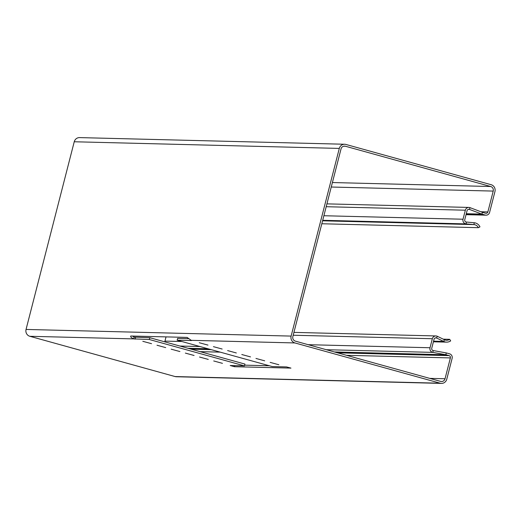 <?xml version="1.0" encoding="UTF-8"?>
<svg xmlns="http://www.w3.org/2000/svg" width="521" height="521" viewBox="0 0 521 521"><rect width="100%" height="100%" fill="white"/><g stroke="black" fill="none" stroke-linecap="round" stroke-linejoin="round"><path stroke-width="0.78" d="M213.428 346.654L222.154 349.031L213.428 346.654M227.612 350.581L236.332 352.964L227.612 350.581M142.813 341.307L151.539 343.684L142.813 341.307M213.714 360.962L222.441 363.339L213.714 360.962M241.79 354.514L250.516 356.898L241.79 354.514M255.967 358.441L264.694 360.825L255.967 358.441M270.152 362.375L278.878 364.759L270.152 362.375M199.25 342.72L207.977 345.104L199.25 342.72M199.536 357.028L208.263 359.412L199.536 357.028M185.359 353.095L194.079 355.478L185.359 353.095M171.175 349.168L179.901 351.551L171.175 349.168M156.997 345.234L165.724 347.618L156.997 345.234M130.732 336.012L187.124 337.406L191.513 340.545L177.153 340.206L272.268 366.569L286.524 366.927L290.952 368.106L234.522 366.712L230.197 365.514L244.46 365.872L149.345 339.51L149.807 337.699L134.151 337.094L133.689 338.897L29.847 336.292L175.115 376.559A5.601 5.373 91.4 0 0 176.365 376.748L441.437 383.397A5.601 5.373 -88.6 0 1 440.186 383.209L294.919 342.942A5.601 5.373 -88.6 0 1 291.122 336.091L339.308 148.413A5.601 5.373 -88.6 0 1 345.885 144.441L491.153 184.708A5.601 5.373 -88.6 0 1 494.95 191.559L489.597 212.405A3.732 3.582 -88.6 0 1 485.214 215.056L482.309 214.248A5.601 5.373 -88.6 0 1 481.86 214.105L466.295 213.714M449.695 339.327L450.685 340.877A7.47 7.164 91.4 0 1 443.697 341.444L444.452 339.751A5.601 5.373 91.4 0 0 449.695 339.327L443.247 339.164M444.452 339.751L437.314 336.292A3.732 3.582 -88.6 0 0 432.345 338.722L430.027 347.748A3.732 3.582 91.4 0 0 432.86 352.385L445.911 354.755A3.732 3.582 -88.6 0 1 446.217 354.821L449.122 355.628A1.869 1.791 -88.6 0 1 450.385 357.914L445.032 378.754A3.732 3.582 -88.6 0 1 440.649 381.405L295.381 341.138A3.732 3.582 -88.6 0 1 292.854 336.566L341.04 148.895A3.732 3.582 -88.6 0 1 345.423 146.245L490.691 186.511A3.732 3.582 -88.6 0 1 493.218 191.083L487.871 211.923A1.869 1.791 -88.6 0 1 485.676 213.252L482.772 212.444A3.732 3.582 -88.6 0 1 482.472 212.347L481.86 214.105L469.414 209.403A1.869 1.791 91.4 0 0 467.07 210.679L464.752 219.706A1.869 1.791 -88.6 0 0 466.328 222.044L474.175 222.741L474.019 224.603L322.577 220.806M433.563 341.19L443.697 341.444L436.559 337.986L435.133 337.953M326.315 349.708L432.86 352.385L433.172 350.542A1.869 1.791 91.4 0 1 431.753 348.223L434.071 339.204A1.869 1.791 -88.6 0 1 436.559 337.986L437.314 336.292M166.036 336.879L164.955 341.099A3.732 3.582 -88.6 0 0 164.838 341.867M433.172 350.542L446.223 352.912A5.601 5.373 -88.6 0 1 446.679 353.017L449.584 353.824A3.732 3.582 -88.6 0 1 452.117 358.389L446.764 379.236A5.601 5.373 -88.6 0 1 441.437 383.397M244.46 365.872L244.922 364.068L149.807 337.699M269.383 365.775L244.649 365.149M177.153 340.206L177.615 338.403L188.517 338.67M149.345 339.51L133.689 338.897C131.253 337.751 130.289 336.787 130.797 335.993M466.328 222.044L466.171 223.906L474.019 224.603A5.601 5.373 91.4 0 1 478.356 227.684L479.965 226.85A7.47 7.164 91.4 0 0 474.175 222.741M482.472 212.347L470.027 207.651A3.732 3.582 91.4 0 0 465.344 210.204L463.026 219.224L323.873 215.733M291.122 336.091L26.05 329.441L74.236 141.764A5.601 5.373 91.4 0 1 79.563 137.603L344.635 144.252M322.701 220.305L466.171 223.906A3.732 3.582 -88.6 0 1 463.026 219.224M321.815 223.756L478.356 227.684M26.05 329.441A5.601 5.373 91.4 0 0 29.847 336.292M132.399 336.032L134.151 337.094M432.345 338.722L293.193 335.231M430.027 347.748L308.204 344.687M181.907 341.522L164.955 341.099M200.018 346.543L179.875 346.035M187.983 348.282L208.12 348.79M334.423 351.955L445.911 354.755L446.223 352.912M188.231 348.354L208.367 348.855M334.664 352.027L446.217 354.821M449.122 355.628L337.569 352.828M211.272 349.663L191.129 349.155M450.385 357.914L346.504 355.309M220.201 352.137L200.064 351.636M445.032 378.754L429.701 378.37M234.522 366.712L234.802 365.631M135.082 339.151L135.551 337.341M440.186 383.209L175.115 376.559M294.919 342.942L191.077 340.337M465.344 210.204L326.192 206.713M470.027 207.651L469.414 209.403L468.275 209.377M482.309 214.248L466.256 213.844M485.214 215.056L466.074 214.574M487.871 211.923L480.89 211.747M493.218 191.083L331.252 187.019M490.691 186.511L332.398 182.545M345.423 146.245L343.749 146.199M339.308 148.413L74.236 141.764M446.536 342.134L433.407 341.802M293.922 332.385L435.895 335.947M466.048 214.678L486.047 215.18M468.893 207.43L326.921 203.867"/></g></svg>
